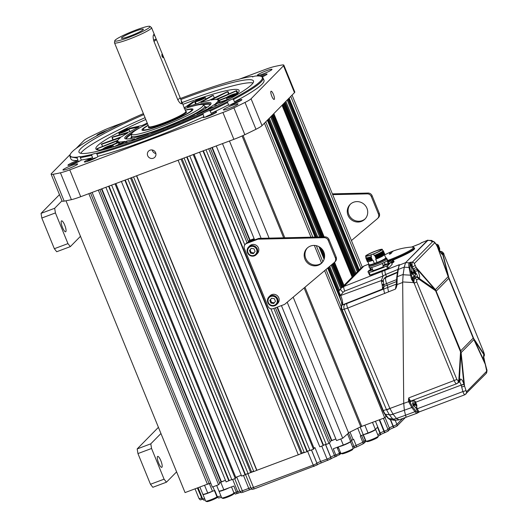 <?xml version="1.0" encoding="UTF-8"?>
<svg xmlns="http://www.w3.org/2000/svg" width="528" height="528" viewBox="0 0 528 528"><rect width="100%" height="100%" fill="white"/><g stroke="black" fill="none" stroke-linecap="round" stroke-linejoin="round"><path stroke-width="0.79" d="M148.229 125.459A26.202 2.93 -22.2 0 0 143.194 129.353A26.202 2.93 -22.2 0 0 162.439 124.766A26.202 2.93 -22.2 0 0 191.618 109.593A26.202 2.93 -22.2 0 0 185.295 110.332M180.074 97.601L181.163 100.221L181.711 103.745M181.863 103.646C180.794 104.108 179.428 102.795 177.764 99.706L153.965 41.395L177.764 99.706A20.018 2.237 157.8 0 0 180.055 97.508L156.262 39.191A20.018 2.237 157.8 0 1 153.965 41.395C152.975 37.97 152.876 35.706 153.688 34.584L155.153 36.478L156.209 39.112L153.536 40.115L156.209 39.112A20.018 2.237 157.8 0 1 156.262 39.191M114.754 40.768L114.484 42.656A20.018 2.237 -22.2 0 0 114.503 42.808A20.018 2.237 -22.2 0 0 131.518 38.26A20.018 2.237 -22.2 0 0 151.18 28.446A20.018 2.237 -22.2 0 0 151.562 27.687A20.018 2.237 -22.2 0 0 151.47 27.568L149.959 26.4A19.054 2.132 -22.2 0 0 133.274 31.066A19.054 2.132 -22.2 0 0 115.13 40.181A19.054 2.132 -22.2 0 0 114.754 40.768A19.054 2.132 -22.2 0 0 130.396 36.802A19.054 2.132 -22.2 0 0 149.681 27.238A19.054 2.132 -22.2 0 0 149.959 26.4M143.141 29.693A11.84 1.327 -22.2 0 0 143.378 29.33A11.84 1.327 -22.2 0 0 133.657 31.792A11.84 1.327 -22.2 0 0 121.671 37.732A11.84 1.327 -22.2 0 0 121.499 38.254A11.84 1.327 -22.2 0 0 131.868 35.356A11.84 1.327 -22.2 0 0 143.141 29.693M162.043 56.437L163.066 57.71L162.716 55.757L161.839 54.43L162.043 56.437M80.157 156.796A103.765 11.609 -22.2 0 0 92.11 154.381L91.667 155.423L80.362 157.707L80.157 156.796A7.3 0.818 -22.2 0 0 80.17 156.677A7.3 0.818 -22.2 0 0 77.431 157.113L77.088 158.09L70.026 156.75L69.947 155.965M143.398 113.612A103.765 11.609 -22.2 0 0 129.301 119.882A7.3 0.818 -22.2 0 1 123.328 122.641A103.765 11.609 -22.2 0 0 104.953 131.584A7.3 0.818 -22.2 0 1 100.036 134.125A103.765 11.609 -22.2 0 0 70.079 155.021A103.765 11.609 -22.2 0 0 77.431 157.113M252.721 77.015L252.298 76.395A103.765 11.609 -22.2 0 0 240.352 78.804A7.3 0.818 -22.2 0 1 235.996 79.919A103.765 11.609 -22.2 0 0 180.444 98.492M252.298 76.395A7.3 0.818 -22.2 0 0 252.285 76.507A7.3 0.818 -22.2 0 0 255.031 76.078A103.765 11.609 -22.2 0 1 261.815 76.771L262.568 77.352A104.247 11.662 157.8 0 1 263.063 77.972A104.247 11.662 157.8 0 1 233.515 99.502L232.426 99.059A103.765 11.609 -22.2 0 0 261.815 76.771M232.426 99.059A7.3 0.818 -22.2 0 0 227.509 101.6L227.601 102.557A104.247 11.662 157.8 0 1 210.223 111.019L209.134 110.55A103.765 11.609 -22.2 0 0 227.509 101.6M209.134 110.55A7.3 0.818 -22.2 0 0 203.161 113.309L203.042 114.332A104.247 11.662 157.8 0 1 96.901 154.09L96.466 153.272A103.765 11.609 -22.2 0 0 203.161 113.309M96.466 153.272A7.3 0.818 -22.2 0 0 92.11 154.381M143.807 114.616A94.235 10.54 -22.2 0 0 80.784 148.599A94.235 10.54 -22.2 0 0 78.976 152.203A94.235 10.54 -22.2 0 0 159.113 130.792A94.235 10.54 -22.2 0 0 251.678 84.592A94.235 10.54 -22.2 0 0 253.48 80.989A94.235 10.54 -22.2 0 0 180.866 99.495M145.061 117.691A94.235 10.54 157.8 0 0 82.038 151.668A94.235 10.54 -22.2 0 0 80.692 153.292M182.12 102.564A94.235 10.54 157.8 0 1 253.024 82.962M145.794 119.486A77.352 8.653 157.8 0 0 97.35 145.933A77.352 8.653 -22.2 0 0 95.865 148.889A77.352 8.653 -22.2 0 0 104.63 149.431M233.211 96.954A77.352 8.653 -22.2 0 0 237.613 93.397A77.352 8.653 157.8 0 0 239.098 90.44A77.352 8.653 157.8 0 0 182.853 104.359M91.667 155.423L92.605 157.727A104.247 11.662 157.8 0 1 81.305 160.01L80.362 157.707M203.042 114.332L203.98 116.635A104.247 11.662 157.8 0 1 97.838 156.394L96.901 154.09M227.601 102.557L228.545 104.861A104.247 11.662 157.8 0 1 211.167 113.322L210.223 111.019M263.063 77.972L264 80.276A104.247 11.662 157.8 0 1 234.452 101.798L233.515 99.502M77.088 158.09L78.025 160.393A104.247 11.662 157.8 0 1 70.963 159.053L70.026 156.75M92.605 157.727A7.3 0.818 -22.2 0 0 90.519 158.545A7.3 0.818 -22.2 0 0 84.374 161.971A7.3 0.818 -22.2 0 0 91.707 159.826A7.3 0.818 -22.2 0 0 97.871 156.427A7.3 0.818 -22.2 0 0 97.838 156.394M203.98 116.635A7.3 0.818 -22.2 0 0 203.24 117.19A7.3 0.818 -22.2 0 0 208.454 116.134A7.3 0.818 -22.2 0 0 216.473 112.233A7.3 0.818 -22.2 0 0 216.612 111.956A7.3 0.818 -22.2 0 0 211.167 113.322M228.545 104.861A7.3 0.818 -22.2 0 0 228.38 105.158A7.3 0.818 -22.2 0 0 235.732 103.039A7.3 0.818 -22.2 0 0 241.877 99.614A7.3 0.818 -22.2 0 0 234.452 101.798M262.06 76.963A7.3 0.818 -22.2 0 0 267.056 74.078A7.3 0.818 -22.2 0 0 261.697 75.398A7.3 0.818 -22.2 0 0 259.921 76.091M76.448 162.004L76.072 161.08A7.3 0.818 -22.2 0 0 68.053 164.987A7.3 0.818 -22.2 0 0 73.267 163.931A7.3 0.818 -22.2 0 0 81.305 160.01M78.025 160.393A7.3 0.818 -22.2 0 0 76.072 161.08M124.073 122.344L112.048 126.845A16.678 1.868 -22.2 0 0 101.079 131.485A142.606 15.952 -22.2 0 0 89.951 136.904A16.678 1.868 -22.2 0 0 83.893 140.554L76.124 148.454M70.237 154.44L51.447 173.547A16.678 1.868 -22.2 0 0 51.124 174.181A16.678 1.868 -22.2 0 0 53.203 174.266A142.606 15.952 -22.2 0 0 60.436 172.808A16.678 1.868 -22.2 0 0 69.755 169.851L222.915 112.484A16.678 1.868 -22.2 0 0 233.891 107.837A142.606 15.952 -22.2 0 0 245.018 102.425A16.678 1.868 -22.2 0 0 251.071 98.776L283.516 65.782A16.678 1.868 -22.2 0 0 283.84 65.142A16.678 1.868 -22.2 0 0 281.761 65.056A142.606 15.952 -22.2 0 0 274.527 66.521A16.678 1.868 -22.2 0 0 265.208 69.478L239.659 79.048M68.765 168.531A7.92 0.884 157.8 0 1 62.951 169.976A7.92 0.884 157.8 0 1 71.808 165.436A7.92 0.884 157.8 0 1 77.623 163.99A7.92 0.884 157.8 0 1 68.765 168.531M237.877 104.207A7.92 0.884 157.8 0 1 230.096 108.095A7.92 0.884 157.8 0 1 223.357 109.897A7.92 0.884 157.8 0 1 223.509 109.593A7.92 0.884 157.8 0 1 231.29 105.706A7.92 0.884 157.8 0 1 238.029 103.904A7.92 0.884 157.8 0 1 237.877 104.207M266.198 70.798A7.92 0.884 157.8 0 1 272.012 69.353A7.92 0.884 157.8 0 1 263.155 73.894A7.92 0.884 157.8 0 1 257.341 75.339A7.92 0.884 157.8 0 1 266.198 70.798M97.403 135.524A7.92 0.884 157.8 0 1 96.934 135.419A7.92 0.884 157.8 0 1 97.086 135.115A7.92 0.884 157.8 0 1 107.653 130.218M53.203 174.266L64.159 201.122A16.678 1.868 157.8 0 1 62.086 201.036L51.124 174.181M64.159 201.122A142.606 15.952 -22.2 0 0 71.399 199.663A16.678 1.868 157.8 0 0 80.711 196.706L233.878 139.339A16.678 1.868 157.8 0 0 244.847 134.693A142.606 15.952 -22.2 0 0 255.974 129.281A16.678 1.868 157.8 0 0 262.027 125.631L294.479 92.638A16.678 1.868 157.8 0 0 294.796 91.997L283.84 65.142M274.263 99.35A4.376 1.096 -110.5 0 1 274.151 99.422A4.376 1.096 -110.5 0 1 271.682 95.944A4.376 1.096 -110.5 0 1 270.976 91.291A4.376 1.096 -110.5 0 1 271.082 91.219A4.376 1.096 -110.5 0 1 273.55 94.703A4.376 1.096 -110.5 0 1 274.263 99.35M153.305 158.235A4.376 4.211 44.5 0 1 148.54 151.14A4.376 4.211 44.5 0 1 155.199 151.912A4.376 4.211 44.5 0 1 153.305 158.235M155.879 153.549A4.376 4.211 44.5 0 1 152.249 149.985M147.55 123.783A38.65 4.323 -22.2 0 0 132.429 132.772A38.65 4.323 -22.2 0 0 131.663 133.96L131.393 135.854A39.613 4.429 -22.2 0 0 131.426 136.151A39.613 4.429 -22.2 0 0 165.112 127.149A39.613 4.429 -22.2 0 0 204.019 107.732A39.613 4.429 -22.2 0 0 204.778 106.214A39.613 4.429 -22.2 0 0 204.593 105.983L203.082 104.815A38.65 4.323 -22.2 0 0 184.609 108.662M131.663 133.96A38.65 4.323 -22.2 0 0 163.396 125.921A38.65 4.323 -22.2 0 0 202.521 106.524A38.65 4.323 -22.2 0 0 203.082 104.815M148.144 125.255A27.522 3.076 -22.2 0 0 142.52 128.997A27.522 3.076 -22.2 0 0 142.289 130.304A27.522 3.076 -22.2 0 0 166.835 123.229A27.522 3.076 -22.2 0 0 192.43 110.299A27.522 3.076 -22.2 0 0 192.925 109.639A27.522 3.076 -22.2 0 0 185.209 110.128M143.194 129.353L143.062 130.297A26.684 2.983 -22.2 0 0 143.062 130.429M192.463 110.266A26.684 2.983 -22.2 0 0 192.37 110.174L191.618 109.593M119.651 144.012L119.968 141.946A54.179 6.059 -22.2 0 0 124.766 141.418L124.694 141.702M117.348 142.963L117.698 140.837A54.179 6.059 -22.2 0 0 118.939 141.86L118.833 142.151M102.557 146.375L101.693 144.263L120.344 137.755A54.179 6.059 -22.2 0 0 117.909 140.237L96.941 148.685A76.725 8.58 157.8 0 0 96.862 148.916L116.932 141.042L117.513 141.332M128.403 129.07L138.89 127.057A54.179 6.059 -22.2 0 0 130.145 131.597L113.117 136.858A76.725 8.58 157.8 0 0 112.134 137.412L127.644 133.01A54.179 6.059 -22.2 0 0 121.77 136.699L101.792 143.906A76.725 8.58 157.8 0 0 101.237 144.322L101.693 144.263M147.253 123.07A54.179 6.059 -22.2 0 0 142.223 125.433L129.802 128.231A76.725 8.58 157.8 0 0 128.495 128.872L128.245 129.004M200.937 102.511A0.832 0.455 127.5 0 1 200.93 102.379L213.233 95.363A76.725 8.58 157.8 0 0 212.018 95.72L197.921 103.409A54.179 6.059 -22.2 0 0 187.724 106.748L187.308 106.841A0.832 0.541 137.8 0 1 187.301 106.781L187.308 106.841M126.733 142.976L126.931 140.983A54.179 6.059 -22.2 0 0 134.818 138.95L134.792 139.22M211.286 99.983L227.951 91.615A76.725 8.58 157.8 0 0 227.099 91.786L208.897 100.465A54.179 6.059 -22.2 0 0 201.01 102.491L200.93 102.379M137.815 138.778L137.907 138.032A54.179 6.059 -22.2 0 0 148.104 134.699L148.163 135.142M151.813 133.657L151.82 133.386A54.179 6.059 -22.2 0 0 163.337 129.076L163.429 129.301M167.356 127.75L167.31 127.505A54.179 6.059 -22.2 0 0 172.036 125.585M175.58 124.106A54.179 6.059 -22.2 0 0 179.012 122.635L179.17 122.839M182.972 121.176L182.853 120.958A54.179 6.059 -22.2 0 0 193.604 116.008L193.961 116.325M197.116 114.576L196.937 114.385A54.179 6.059 -22.2 0 0 205.682 109.844L206.514 110.484M208.408 108.603L208.184 108.438A54.179 6.059 -22.2 0 0 214.058 104.742L215.708 106.069M215.747 103.831L215.483 103.686A54.179 6.059 -22.2 0 0 217.925 101.204L219.562 102.392M218.704 100.894L218.13 100.61A54.179 6.059 -22.2 0 0 217.47 99.733A54.179 6.059 -22.2 0 0 216.889 99.581L236.788 90.724A76.725 8.58 157.8 0 0 236.386 90.684L215.86 99.495A54.179 6.059 -22.2 0 0 211.061 100.023L211.325 99.779M126.931 140.983L116.655 145.893M124.766 141.418L114.193 146.659M119.968 141.946L112.352 145.193M101.831 149.813L103.112 149.252M118.939 141.86L111.784 145.081M103.323 148.757L100.657 149.919M117.698 140.837L116.932 141.042M184.008 108.055L192.621 102.102A76.725 8.58 157.8 0 1 194.08 101.587L194.568 101.482L195.571 104.141M187.301 106.781L194.515 101.548M218.13 100.61L226.954 97.198M238.234 92.717L235.699 93.727M218.407 101.435L218.77 100.775L226.756 97.634M236.181 93.925L237.666 93.344M218.77 100.775L217.925 101.204M215.483 103.686L230.393 98.505M214.533 104.993L215.087 104.28L228.195 99.693M215.087 104.28L214.058 104.742M208.184 108.438L214.46 106.682M206.111 110.121L206.785 109.388L212.091 107.831M206.785 109.388L205.682 109.844M196.937 114.385L198.257 114.292M194.344 116.054A0.832 0.376 137.7 0 0 194.68 115.612L195.862 115.375M194.68 115.612L193.604 116.008M182.853 120.958L182.378 121.308M179.956 122.331L179.012 122.635M167.31 127.505L166.703 127.796M163.904 128.905L163.337 129.076M151.82 133.386L150.454 134.125M148.104 134.699L148.526 134.66L148.005 135.049M137.907 138.032L133.828 140.191M134.818 138.95L131.327 141.055M191.512 106.524A46.589 5.214 157.8 0 1 199.987 104.062A46.589 5.214 157.8 0 1 211.088 103.468A46.589 5.214 157.8 0 1 183.011 119.922A46.589 5.214 157.8 0 1 135.841 137.386A46.589 5.214 157.8 0 1 124.997 138.6A46.589 5.214 157.8 0 1 141.115 127.09M125.842 141.398L126.786 141.491M125.605 143.121L125.638 141.491M119.889 141.959L119.731 142.448L119.869 141.966M118.655 144.494L118.76 142.369M136.653 139.194L136.646 138.58M136.811 138.494L137.821 138.521M116.556 143.002L116.701 141.134M97.211 149.774L96.868 148.936L97.205 149.767M119.552 138.409L119.651 137.894M213.332 95.462L214.335 97.918M218.691 100.393L219.067 100.34M217.318 99.68L217.477 99.224M236.801 90.757L237.692 92.935L236.815 90.73M219.608 102.333L220.255 101.752L220.499 102.016M215.114 106.359A55.255 6.184 -22.2 0 0 215.642 105.996L216.724 105.567M118.991 142.276L119.79 142.454M193.743 116.12L194.66 115.658M204.376 97.152A4.752 0.535 -22.2 0 1 199.115 99.924A4.752 0.535 157.8 0 1 195.631 100.723A4.752 0.535 157.8 0 1 200.937 98.063A4.752 0.535 -22.2 0 1 204.376 97.152L205.24 97.508A5.419 0.607 -22.2 0 1 205.293 97.561A5.419 0.607 -22.2 0 1 199.234 100.663A5.419 0.607 157.8 0 1 195.261 101.653A5.419 0.607 157.8 0 1 195.261 101.581L195.631 100.723M198.238 99.97L202.646 98.01L199.195 98.993L197.406 99.977L198.238 99.97M199.195 98.993L199.412 99.528M201.815 98.017L201.967 98.38M128.02 128.911A4.752 0.535 -22.2 0 1 122.76 131.677A4.752 0.535 157.8 0 1 119.275 132.482A4.752 0.535 157.8 0 1 124.582 129.822A4.752 0.535 -22.2 0 1 128.02 128.911L128.885 129.268A5.419 0.607 -22.2 0 1 128.944 129.314A5.419 0.607 -22.2 0 1 122.879 132.422A5.419 0.607 157.8 0 1 118.906 133.412A5.419 0.607 157.8 0 1 118.912 133.333L119.275 132.482M121.882 131.729L126.291 129.769L122.846 130.753L121.051 131.729L121.882 131.729M122.846 130.753L123.064 131.287M125.459 129.769L125.611 130.139M112.108 145.094A4.752 0.535 -22.2 0 1 106.847 147.86A4.752 0.535 157.8 0 1 103.363 148.658A4.752 0.535 157.8 0 1 108.669 146.005A4.752 0.535 -22.2 0 1 112.108 145.094L112.972 145.444A5.419 0.607 -22.2 0 1 113.025 145.497A5.419 0.607 -22.2 0 1 106.966 148.606A5.419 0.607 157.8 0 1 104.247 149.49M105.97 147.913L110.378 145.952L106.927 146.936L105.138 147.913L105.97 147.913M103.105 149.662A5.419 0.607 157.8 0 1 102.993 149.596A5.419 0.607 157.8 0 1 102.993 149.516L103.363 148.658M106.927 146.936L107.144 147.47M109.547 145.952L109.699 146.322M171.692 125.75A4.752 0.535 157.8 0 1 175.19 124.245A4.752 0.535 -22.2 0 1 176.194 123.889M235.653 93.707A4.752 0.535 -22.2 0 1 230.386 96.472A4.752 0.535 157.8 0 1 226.908 97.277A4.752 0.535 157.8 0 1 232.214 94.618A4.752 0.535 -22.2 0 1 235.653 93.707L236.511 94.063A5.419 0.607 -22.2 0 1 236.57 94.109A5.419 0.607 -22.2 0 1 230.512 97.218A5.419 0.607 157.8 0 1 226.532 98.208A5.419 0.607 157.8 0 1 226.538 98.135L226.908 97.277M229.515 96.525L233.924 94.565L230.472 95.548L228.683 96.525L229.515 96.525M230.472 95.548L230.69 96.083M233.092 94.565L233.244 94.934M235.264 478.493L115.025 183.85L111.626 185.13L231.865 479.767L235.264 478.493L235.957 477.794L115.87 183.533M250.912 487.733A3.333 0.376 -22.2 0 0 248.774 488.374L242.345 490.783L236.716 476.975L241.27 475.266L235.765 477.325M245.098 474.811L124.859 180.173L121.381 181.474L241.619 476.111L245.098 474.811L245.414 474.481L125.248 180.022M248.048 473.497L245.414 474.481M250.767 472.685L130.528 178.048L127.882 179.038L248.12 473.675L253.612 471.108M256.74 470.448L136.501 175.811L133.551 176.913L253.79 471.55L256.898 470.283L136.699 175.738M298.294 454.78L256.898 470.283M301.277 453.763L181.038 159.126L178.088 160.235L298.327 454.872L304.121 452.186M306.953 451.645L186.707 157.001L184.061 157.997L304.306 452.635L306.953 451.645L307.27 451.315L187.103 156.856M309.903 450.331L307.27 451.315M313.454 449.209L193.215 154.565L189.737 155.872L309.976 450.509L313.454 449.209L314.14 448.503L194.06 154.249M313.962 448.061A3.333 0.376 157.8 0 1 314.972 447.658L313.949 448.041M323.209 445.553L202.97 150.916L199.564 152.189L319.803 446.827L323.209 445.553L323.525 445.229L203.359 150.764M326.159 444.239L323.525 445.229M270.877 308.781L326.231 444.418L328.951 443.401L330.238 442.094L275.444 307.831M277.411 307.091L331.835 440.471L335.861 438.959L329.947 441.382M281.431 305.587L336.514 440.57L342.718 438.247L348.599 432.96L293.179 297.165M348.586 432.676A3.333 0.376 -22.2 0 0 348.513 432.742A110.081 12.316 -22.2 0 0 360.749 426.743L384.688 417.813L386.001 416.48L385.328 414.836M65.98 200.785L185.057 492.584L209.108 483.542A110.081 12.316 -22.2 0 0 210.791 483.252M218.552 484.75L98.314 190.113L92.116 192.436L212.355 487.073L218.552 484.75L219.839 483.45L99.891 189.526M101.851 188.786L221.437 481.82L225.463 480.315L219.542 482.731M228.842 480.896L108.596 186.259L105.877 187.282L226.116 481.919L229.159 480.572L108.992 186.113M231.792 479.589L229.159 480.572M131.512 177.679L251.566 471.874M254.635 239.923L216.275 145.926L222.473 143.609L261.122 238.313M342.718 438.247L287.199 302.207M244.801 244.88L205.993 149.78L208.712 148.764L247.078 242.774M328.951 443.401L273.867 308.418M182.021 158.756L302.082 452.951M250.1 240.181L212.256 147.437M331.518 440.794L277.015 307.243M249.704 240.326L211.86 147.583M248.642 242.167L210.289 148.17M269.089 238.135L229.449 140.996M360.749 426.743L304.108 287.951M283.648 237.805L242.088 135.967M361.819 426.525L304.966 287.225M284.79 237.778L243.065 135.531M384.688 417.813L324.628 270.646M321.545 263.089L314.338 245.428M310.972 237.191L264.442 123.176L265.756 121.836L312.814 237.145M342.144 287.298L332.6 263.914M321.598 236.947L272.026 115.467L272.58 114.899L322.384 236.933M342.705 286.73L333.194 263.419M340.778 288.737L331.155 265.142M319.664 236.993L270.646 116.873L271.379 116.12L320.701 236.966M341.504 287.951L331.927 264.488M385.077 414.216L384.78 413.497M341.656 307.817L326.007 269.478M322.846 261.736L316.298 245.678M338.87 291.212L328.977 266.977M324.628 256.311L321.44 248.51M316.767 237.059L268.58 118.972L269.3 118.239L317.777 237.032M339.524 290.321L329.736 266.336M339.768 295.634L328.304 267.544M324.43 258.053L320.067 247.361M315.869 237.079L267.94 119.625L267.359 120.212L315.064 237.098M342.56 304.478L327.697 268.052M324.106 259.255L318.971 246.688M343.345 286.077L333.868 262.852M323.281 236.914L273.227 114.246L273.847 113.612L324.159 236.894M343.972 285.443L334.521 262.284M352.169 277.108L282.044 105.277M352.783 276.481L282.658 104.656L283.285 104.016L353.41 275.847M354.611 274.626L284.486 102.795L283.925 103.369L354.05 275.194M355.984 273.227L285.866 101.396L285.127 102.142L355.252 273.973M360.875 268.257L290.75 96.426L292.063 95.093L362.221 267.01M358.697 270.475L288.572 98.644L289.146 98.056L359.271 269.887M358.05 271.121L287.932 99.297L287.212 100.03L357.331 271.861M221.12 482.143L101.462 188.932M209.108 483.542L90.552 193.024M207.464 484.341L88.843 193.657M86.401 161.713A5.834 0.653 157.8 0 1 92.545 158.816A5.834 0.653 -22.2 0 1 96.248 157.694M94.373 158.644L88.024 161.212M90.321 159.958L90.473 160.321M69.96 165.033A5.834 0.653 157.8 0 1 76.105 162.136A5.834 0.653 -22.2 0 1 79.801 161.014M77.933 161.964L71.584 164.531M73.874 163.277L74.026 163.64M261.459 76.547A5.834 0.653 -22.2 0 1 261.73 76.448A5.834 0.653 157.8 0 1 265.432 75.332M263.558 76.283L261.769 76.738M240.273 100.907A5.834 0.653 -22.2 0 0 235.204 102.564A5.834 0.653 -22.2 0 0 230.426 104.927M238.781 101.68L232.432 104.293M236.194 102.412L236.339 102.782M214.988 113.216A5.834 0.653 -22.2 0 0 209.92 114.873A5.834 0.653 -22.2 0 0 205.141 117.236M213.497 113.989L207.148 116.609M210.91 114.728L211.055 115.091M359.786 427.225A3.333 0.376 -22.2 0 1 360.149 427.086L361.436 426.604M307.144 451.447L307.593 451.275A3.333 0.376 -22.2 0 0 309.54 450.463M246.173 474.203A3.333 0.376 157.8 0 0 247.856 473.649L248.074 473.57M250.958 472.487L253.75 471.445M301.468 453.572L304.26 452.529M209.695 483.443A3.333 0.376 -22.2 0 0 209.339 483.569L212.474 491.245L207.722 493.027A6.673 0.746 157.8 0 1 202.825 494.241L199.921 487.12M208.052 484.057L209.339 483.569M199.023 498.577L200.264 499.891L202.217 499.376A2.501 0.627 -110.5 0 1 201.472 497.97A3.333 0.376 157.8 0 1 199.023 498.577L195.07 488.902M202.778 499.171A3.973 0.442 -22.2 0 0 202.442 499.29L202.217 499.376M205.181 499.95L203.894 500.227L202.653 498.914A3.333 0.376 157.8 0 0 204.587 498.491M221.529 497.389A108.61 12.151 157.8 0 1 218.473 497.99L216.902 496.683A3.333 0.376 157.8 0 0 217.338 496.696A109.25 12.223 157.8 0 0 220.955 495.977M233.429 493.337L234.696 493.013M240.616 492.373A3.973 0.442 -22.2 0 0 238.412 493.073L235.132 494.089L233.891 492.769A3.333 0.376 157.8 0 0 236.339 492.162L237.659 491.667L232.683 479.457M243.098 492.195L241.144 492.71L239.903 491.39A3.333 0.376 157.8 0 0 242.345 490.783A2.501 0.627 -110.5 0 0 243.098 492.195L249.526 489.786A2.501 0.627 -110.5 0 1 248.774 488.374L243.487 475.411M251.79 489.073A3.973 0.442 -22.2 0 0 249.526 489.786M341.167 453.486A7.933 0.884 157.8 0 0 340.124 454.232L335.201 456.819A3.973 0.442 -22.2 0 0 330.832 458.944L321.361 462.878A3.973 0.442 -22.2 0 0 316.991 465.003L254.245 488.875L252.285 489.39L251.051 488.07A3.333 0.376 157.8 0 0 253.493 487.463L313.229 465.089L307.593 451.275M366.28 441.269A7.933 0.884 157.8 0 0 365.33 441.962L363.086 443.824A108.61 12.151 157.8 0 1 356.479 447.038L353.153 448.371A6.673 0.746 -22.2 0 0 353.166 448.265L350.453 441.619A6.673 0.746 -22.2 0 0 350.447 441.606A6.673 0.746 -22.2 0 1 342.995 445.441A6.673 0.746 -22.2 0 1 338.765 446.721M405.313 417.602L396.944 426.109L393.749 427.634A3.973 0.442 -22.2 0 0 389.387 429.759L388.027 431.145L384.681 432.729A3.973 0.442 -22.2 0 0 380.318 434.854L378.312 436.082M363.086 434.834L365.277 440.213A7.3 0.818 157.8 0 1 365.508 440.015M337.075 447.348L339.438 453.13L340.078 452.483A7.3 0.818 157.8 0 1 340.375 452.232M218.473 497.99A2.501 2.191 -100.4 0 1 217.338 496.696L214.837 490.558A109.25 12.223 157.8 0 1 214.5 490.618A3.333 0.376 157.8 0 0 212.474 491.245M216.658 485.463L218.915 490.994A6.673 0.746 -22.2 0 0 223.813 489.773L233.831 486.024L236.339 492.162A2.501 0.627 -110.5 0 0 237.085 493.568M339.484 454.885A2.501 2.409 -135.5 0 0 339.438 453.13A3.333 0.376 157.8 0 1 335.775 454.918L333.267 448.78L343.286 445.025A6.673 0.746 157.8 0 0 350.618 441.454L351.622 440.431A3.333 0.376 157.8 0 1 353.08 439.58A109.25 12.223 157.8 0 0 353.648 439.309L356.156 445.447A3.333 0.376 157.8 0 1 353.932 446.391L352.605 446.886M357.746 428.241L360.835 435.811A109.25 12.223 157.8 0 1 360.301 436.075L362.802 442.213A109.25 12.223 157.8 0 1 356.156 445.447A2.501 1.175 -115.6 0 1 356.479 447.038M402.593 418.565L396.898 424.36A3.333 0.376 157.8 0 1 393.228 426.142L393.004 426.228A3.333 0.376 -22.2 0 0 389.334 428.01L387.974 429.396A3.333 0.376 157.8 0 1 384.311 431.178L383.935 431.323A3.333 0.376 -22.2 0 0 380.266 433.105L379.988 433.389L377.48 427.251L375.362 429.409A6.673 0.746 -22.2 0 1 368.029 432.98L363.277 434.762A3.333 0.376 157.8 0 0 360.835 435.811M338.554 447.77A99.238 11.101 157.8 0 1 337.451 448.272M338.461 447.539A97.159 10.87 157.8 0 1 337.359 448.041M337.187 447.625A93.403 10.448 -22.2 0 0 338.29 447.117M378.299 436.154A6.673 0.746 -22.2 0 1 370.847 439.883A6.673 0.746 157.8 0 1 366.023 441.164L367.099 441.613A5.834 0.653 157.8 0 0 371.316 440.491A5.834 0.653 -22.2 0 0 377.837 437.224L378.299 436.154A6.673 0.746 -22.2 0 0 378.305 436.062L375.593 429.416A6.673 0.746 -22.2 0 0 375.441 429.33M363.944 434.511A6.673 0.746 -22.2 0 0 368.135 433.237A6.673 0.746 -22.2 0 0 375.593 429.416M366.023 441.164A6.673 0.746 157.8 0 1 365.95 441.104L363.35 434.735M340.883 453.367L341.959 453.816A5.834 0.653 157.8 0 0 346.183 452.694A5.834 0.653 -22.2 0 0 352.704 449.427L353.159 448.358A6.673 0.746 -22.2 0 1 345.708 452.087A6.673 0.746 157.8 0 1 340.883 453.367A6.673 0.746 157.8 0 1 340.817 453.308L338.21 446.926M221.806 497.957L222.882 498.406A5.834 0.653 -22.2 0 0 228.089 496.901A5.834 0.653 -22.2 0 0 233.521 494.162A5.834 0.653 157.8 0 0 233.627 494.023L234.036 493.066A6.673 0.746 157.8 0 1 233.963 493.112A6.673 0.746 -22.2 0 1 227.759 496.247A6.673 0.746 -22.2 0 1 221.806 497.957A6.673 0.746 -22.2 0 1 221.734 497.897L219.021 491.251A6.673 0.746 -22.2 0 0 222.631 490.492A6.673 0.746 -22.2 0 0 229.027 487.819M202.957 494.32A6.673 0.746 -22.2 0 0 202.937 494.446L205.649 501.092A6.673 0.746 -22.2 0 0 205.722 501.158L206.798 501.6A5.834 0.653 -22.2 0 0 211.867 500.155A5.834 0.653 -22.2 0 0 217.371 497.422M205.722 501.158A6.673 0.746 -22.2 0 0 210.553 499.877A6.673 0.746 -22.2 0 0 217.021 496.921M202.937 494.446A6.673 0.746 -22.2 0 0 206.309 493.772A6.673 0.746 -22.2 0 0 212.52 491.225M337.445 448.252A99.073 11.081 -22.2 0 0 338.547 447.751M254.126 238.669L249.315 240.471L248.351 241.448L254.344 239.21M328.211 240.359A4.171 4.013 -135.5 0 0 324.179 237.686L257.994 239.177L258.793 238.366L324.977 236.874A4.171 4.013 44.5 0 1 329.01 239.547L336.171 257.09A4.171 4.013 44.5 0 1 335.366 261.426L334.561 262.244A4.171 4.013 -135.5 0 0 335.372 257.902L328.211 240.359L329.01 239.547M245.243 244.339L246.041 243.527A4.171 4.013 44.5 0 1 247.447 242.609L246.649 243.428A4.171 4.013 -135.5 0 0 244.431 248.681L267.92 306.227A4.171 4.013 -135.5 0 0 273.266 308.649L284.605 304.399L334.297 262.489A4.171 4.013 -135.5 0 0 334.561 262.244M246.649 243.428L257.994 239.177M310.484 246.055A10.421 10.025 -135.5 0 0 306.966 248.338A10.421 10.025 -135.5 0 0 305.976 261.109A10.421 10.025 -135.5 0 0 318.311 265.234A10.421 10.025 -135.5 0 0 321.829 262.957A10.421 10.025 -135.5 0 0 322.826 250.18A10.421 10.025 -135.5 0 0 310.484 246.055M307.382 247.942A10.421 10.025 -135.5 0 0 306.94 260.542A10.421 10.025 -135.5 0 0 319.117 264.422A10.421 10.025 -135.5 0 0 322.219 262.535M247.447 242.609L258.793 238.366M332.369 193.862L368.075 193.057A4.171 4.013 44.5 0 1 372.108 195.723L371.303 196.541A4.171 4.013 -135.5 0 0 367.27 193.868L332.693 194.647M371.303 196.541L378.464 214.084A4.171 4.013 -135.5 0 1 377.395 218.665L351.43 240.563M353.582 202.237A10.421 10.025 -135.5 0 0 350.064 204.514A10.421 10.025 -135.5 0 0 349.067 217.292A10.421 10.025 -135.5 0 0 361.409 221.417A10.421 10.025 -135.5 0 0 364.927 219.133A10.421 10.025 -135.5 0 0 365.917 206.362A10.421 10.025 -135.5 0 0 353.582 202.237M350.473 204.118A10.421 10.025 -135.5 0 0 350.038 216.718A10.421 10.025 -135.5 0 0 362.208 220.605A10.421 10.025 -135.5 0 0 365.317 218.717M372.108 195.723L379.262 213.266A4.171 4.013 44.5 0 1 378.457 217.609L377.659 218.42M256.588 249.374A4.752 4.574 44.5 0 1 254.067 255.361A4.752 4.574 44.5 0 1 247.969 252.602A4.752 4.574 -135.5 0 1 250.496 246.616A4.752 4.574 -135.5 0 1 256.588 249.374M255.09 251.467L254.008 248.807L251.196 248.332L249.467 250.51L250.556 253.163L253.361 253.645L255.09 251.467M251.302 248.345L250.107 249.856L251.196 252.516L253.895 252.971M249.467 250.51L250.107 249.856M250.556 253.163L251.196 252.516M257.321 249.018A5.419 5.214 -135.5 0 0 248.543 247.058A5.419 5.214 -135.5 0 0 247.493 252.694A5.419 5.214 44.5 0 0 256.271 254.654A5.419 5.214 44.5 0 0 257.321 249.018M248.543 247.058L249.645 245.936A5.419 5.214 44.5 0 1 258.423 247.896A5.419 5.214 44.5 0 1 257.374 253.539L256.271 254.654M276.943 299.244A4.752 4.574 44.5 0 1 274.415 305.237A4.752 4.574 44.5 0 1 268.323 302.478A4.752 4.574 -135.5 0 1 270.844 296.485A4.752 4.574 -135.5 0 1 276.943 299.244M275.444 301.343L274.355 298.683L271.55 298.201L269.821 300.379L270.904 303.039L273.715 303.521L275.444 301.343M271.656 298.221L270.461 299.732L271.544 302.386L274.25 302.848M269.821 300.379L270.461 299.732M270.904 303.039L271.544 302.386M277.675 298.888A5.419 5.214 -135.5 0 0 268.897 296.927A5.419 5.214 -135.5 0 0 267.848 302.57A5.419 5.214 44.5 0 0 276.626 304.531A5.419 5.214 44.5 0 0 277.675 298.888M268.897 296.927L269.993 295.812A5.419 5.214 44.5 0 1 278.777 297.772A5.419 5.214 44.5 0 1 277.728 303.415L276.626 304.531M70.316 246.635L56.707 251.737L54.344 248.714L41.818 218.024L41.052 213.371L54.661 208.276L55.427 212.923L67.954 243.613L70.316 246.635L80.474 236.313M54.661 208.276L61.994 200.818M64.733 225.172A5.834 1.459 -110.5 0 1 65.663 231.779A5.834 1.459 -110.5 0 1 62.489 227.456A5.834 1.459 -110.5 0 1 61.565 220.849A5.834 1.459 -110.5 0 1 64.733 225.172M41.052 213.371L59.473 194.641M41.818 218.024L55.427 212.923M54.344 248.714L67.954 243.613M166.452 482.196L152.836 487.291L150.473 484.268L137.947 453.578L137.181 448.925L150.79 443.83L151.556 448.483L164.083 479.173L166.452 482.196L176.603 471.867M150.79 443.83L160.948 433.501M160.862 460.733A5.834 1.459 -110.5 0 1 161.792 467.339A5.834 1.459 -110.5 0 1 158.618 463.01A5.834 1.459 -110.5 0 1 157.694 456.403A5.834 1.459 -110.5 0 1 160.862 460.733M137.181 448.925L158.426 427.324M137.947 453.578L151.556 448.483M150.473 484.268L164.083 479.173M341.801 310.028L382.813 410.52A4.877 1.221 69.5 0 0 384.377 413.417A1.67 1.267 -38.1 0 0 384.575 413.879A1.67 1.267 -38.1 0 0 385.321 414.269A6.316 1.577 -110.5 0 1 383.288 410.52L342.243 309.936C341.378 307.633 341.378 305.989 342.243 305.006L342.309 304.94A8.309 2.079 69.5 0 0 340.784 295.667L340.652 295.357C339.247 293.007 338.732 291.509 339.101 290.855L340.679 288.869M383.288 410.52L386.463 409.616L389.327 414.744L392.7 418.968L394.885 420.116M396.317 283.912L395.413 289.106L347.714 308.095L341.761 309.936M339.491 295.588L339.458 295.647C338.501 293.456 338.375 291.865 339.082 290.882L339.101 290.855M392.799 419.087A8.342 6.164 -42.5 0 0 396.495 418.48L398.95 419.78M389.776 419.437L387.875 418.09A1.67 1.267 -38.1 0 0 388.621 418.486A6.316 1.577 -110.5 0 0 389.776 419.437L394.324 420.281L398.732 419.932M411.985 400.587A0.832 0.805 -135.5 0 0 411.998 400.613L410.705 401.927L409.517 401.26L408.606 401.643L411.781 407.53L415.034 411.682L405.517 415.246C405.907 416.876 406.369 417.45 406.903 416.962C406.369 417.45 405.907 416.876 405.517 415.246L396.475 418.46A8.342 6.283 141.4 0 1 392.7 418.968L388.621 418.486L385.321 414.269L389.327 414.744A8.342 6.013 138.4 0 0 393.004 414.11L404.349 410.23L405.517 415.246L404.349 410.23M398.699 419.938L417.245 413.16A10.006 2.501 69.5 0 1 415.034 411.682A0.832 0.634 141.9 0 0 415.681 410.738A9.174 2.297 69.5 0 0 417.899 411.979L416.414 409.187L417.318 408.745L416.585 406.956M396.317 284.117A0.832 0.719 -159.3 0 1 396.251 284.143L346.962 303.475A4.171 1.122 -111.4 0 0 347.714 308.095L389.902 408.467A8.342 0.673 152.9 0 1 386.608 409.959M341.273 288.189L343.946 286.427L399.267 264.706L399.188 265.637L399.544 265.043C399.135 265.261 398.726 266.726 398.317 269.438L404.243 267.142L403.174 274.421L397.254 276.718L396.977 284.599L402.679 282.473L403.722 403.326L389.902 408.467L393.004 414.11M403.722 403.326L402.673 281.945L403.128 274.751L410.553 275.187L411.543 279.385L414.328 283.622L414.011 281.899C413.226 279.86 413.002 278.626 413.345 278.203L414.764 276.758L414.968 275.669M396.205 287.78L396.983 285.212L396.337 285.028L395.413 289.106L396.205 287.78L395.828 287.522M397.294 273.491L396.356 281.866M396.482 279.662L386.602 283.556C385.598 280.942 385.334 278.936 385.81 277.537L383.948 278.837M388.562 291.872L387.625 287.542A2.501 0.752 68.8 0 0 387.262 285.212L386.602 283.556C384.285 284.493 383.328 285.127 383.731 285.457L383.83 285.971C384.14 286.242 385.282 285.985 387.262 285.212L396.33 281.648M382.312 271.352A4.171 1.122 68.6 0 0 383.077 276.005L381.335 280.579L382.259 285.602A7.537 1.888 -110.5 0 1 382.503 287.575L382.444 289.08L384.041 288.908C383.618 289.634 383.869 291.179 384.8 293.528M341.741 305.329A1.67 1.604 44.5 0 1 342.309 304.94L382.444 289.08A2.501 2.488 141.2 0 0 383.83 285.971L383.731 285.457M339.082 290.882L340.699 288.836A4.171 1.195 38.4 0 1 340.718 288.809L340.699 288.836A4.171 1.195 38.4 0 0 343.101 292.268L344.705 291.073L383.077 276.005L385.678 274.474L398.27 269.293M368.834 264.099L364.016 266.013L361.33 267.795L341.266 288.196M399.412 265.082L399.28 265.221A0.832 0.805 -135.5 0 1 399.544 265.043L405.57 262.66L428.043 240.194M419.932 243.758L421.37 242.854A0.832 0.805 -135.5 0 0 421.1 243.032L421.232 242.893A0.832 0.805 -135.5 0 0 421.172 242.966M419.793 243.837L411.668 247.064M399.313 264.898L398.765 266.013M392.641 260.344L401.405 256.423M391.809 263.465L392.733 262.766M374.009 273.656L384.457 269.742M372.266 274.633C370.927 275.246 370.795 275.385 371.87 275.042C373.21 274.428 373.342 274.296 372.266 274.633M387.13 268.765C385.79 269.379 385.658 269.511 386.734 269.168C388.073 268.554 388.212 268.422 387.13 268.765M405.57 262.66L404.243 267.142M415.866 407.847L416.632 407.068L415.866 407.847M413.47 405.834L414.025 405.273L413.47 405.834M414.579 404.712L415.345 403.933L414.579 404.712M421.74 242.557L421.37 242.854M397.485 272.197L386.067 277.015A5.003 4.752 31 0 0 383.922 278.87L383.282 280.348A5.003 4.594 16.2 0 1 385.81 277.537L397.426 272.567M382.503 287.575A2.501 1.96 178.4 0 0 383.876 286.15M382.503 288.275L383.915 286.387M382.259 285.602A2.501 1.333 168.9 0 0 383.447 284.81M382.087 284.777A2.501 1.043 168.7 0 0 383.275 284.123M381.434 281.325L383.077 281.404M484.816 362.512L484.895 362.617C483.734 358.736 483.331 356.268 483.688 355.219L484.249 353.945L483.734 352.176L443.903 254.357L443.144 253.018L442.688 254.377A2.501 2.435 -153.5 0 0 441.137 253.097A2.501 2.435 26.5 0 1 442.688 254.384C442.233 254.998 440.893 253.222 438.662 249.044L435.97 244.18L434.696 242.827L414.348 263.512L416.929 269.075L435.494 290.116A12.507 10.21 124.8 0 1 435.607 290.763A12.507 1.399 -22.2 0 0 435.897 290.525L460.713 350.816L473.194 338.125L448.8 278.355L436.326 291.04M442.688 254.384L448.483 276.91A12.507 6.112 160 0 0 448.18 276.652A12.507 12.032 44.5 0 1 448.648 277.556L448.8 278.355M413.992 269.742L412.269 267.109C411.041 264.416 410.632 262.766 411.041 262.152L409.405 262.667A0.832 0.805 44.5 0 1 410.137 263.195L411.041 262.152L412.295 262.225C411.919 262.918 411.985 264.548 412.487 267.122L415.001 265.505M435.897 290.525L435.494 290.116A12.507 7.669 139 0 0 435.422 289.621A12.507 12.032 -135.5 0 1 435.897 290.525M414.473 270.488L416.929 269.075L417.622 270.442L415.094 271.894C417.173 274.692 417.82 276.362 417.047 276.89L417.034 276.896A2.501 2.356 56.3 0 1 419.107 278.355L418.565 278.923A2.501 2.31 -118.4 0 0 416.447 277.246L414.539 278.282L413.741 281.985L412.434 279.193L412.606 277.675L414.17 275.656M433.963 288.671L419.12 278.348A2.501 2.356 -123.7 0 0 417.047 276.89L414.764 276.758A0.832 0.805 44.5 0 1 414.031 276.223M417.622 270.442C419.621 274.85 420.116 277.484 419.12 278.348M414.249 271.841L415.094 271.894L414.691 271.095M458.027 380.602A2.501 2.297 52.7 0 1 457.36 383.368L458.152 382.767A2.501 2.297 52.7 0 0 458.819 380.008L460.541 351.859L435.607 290.763L418.565 278.923L416.658 279.952L416.77 281.939L456.872 379.487L458.027 380.602L459.433 379.757L460.885 352.321A12.507 5.399 -5.8 0 1 461.122 352.598A12.507 12.032 44.5 0 0 460.832 351.628A12.507 1.399 157.8 0 1 460.541 351.859A12.507 8.606 3.5 0 1 460.885 352.321L460.713 350.816M473.59 338.659A12.507 12.032 44.5 0 1 473.88 339.629A12.507 8.382 -24.8 0 0 473.867 339.115A12.507 10.923 -33.3 0 0 473.689 338.494A12.507 1.399 157.8 0 1 473.59 338.659L473.194 338.125M458.759 382.107C459.631 381.731 460.429 382.727 461.155 385.09L461.228 385.308A2.501 0.343 -17.7 0 0 463.954 384.206L466.435 391.842L486.717 371.217L484.935 362.743M460.964 354.836L463.888 383.988A2.501 0.343 162.3 0 1 461.155 385.09L415.642 402.237M458.152 382.767L458.753 382.292A2.501 2.35 50.1 0 0 459.433 379.757L460.112 379.19C461.307 378.662 462.568 380.259 463.888 383.988M460.112 379.19A2.501 2.35 50.1 0 1 459.426 381.724L458.753 382.292M413.846 400.679L413.411 400.052M411.998 400.613L413.021 401.333M414.355 404.158L414.665 404.91M415.787 407.656L416.414 409.187M413.424 403.689A1.749 0.436 69.5 0 0 412.718 403.029A1.749 0.436 69.5 0 0 413.035 404.983A1.749 0.436 69.5 0 0 414.031 406.25A1.749 0.436 69.5 0 0 413.932 404.917M408.692 401.867L409.583 401.405L412.434 406.586L415.681 410.738M417.496 412.995L419.687 411.734L417.899 411.979A0.832 0.805 48.4 0 1 417.694 412.883L417.245 413.16M484.895 362.617L473.867 339.115M448.648 277.556A12.507 1.399 -22.2 0 0 448.754 277.391A12.507 9.326 165.9 0 0 448.483 276.91M435.97 244.18L436.022 244.094C434.768 242.121 433.706 241.243 432.848 241.461L412.295 262.225A2.501 2.409 -135.5 0 1 414.348 263.512M412.269 267.109L411.385 267.544L409.966 263.373L409.886 267.637L412.434 279.193L411.543 279.385M411.385 267.544L411.979 269.016A3.683 0.924 -110.5 0 1 412.091 268.943C413.193 268.613 414.071 269.306 414.737 271.016L414.355 271.438L413.774 270.019L414.163 271.63L412.48 272.653A3.683 0.924 -110.5 0 1 411.985 269.009M412.223 271.894A1.749 0.436 69.5 0 0 411.517 271.234A1.749 0.436 69.5 0 0 411.84 273.187A1.749 0.436 69.5 0 0 412.837 274.454A1.749 0.436 69.5 0 0 412.757 273.2M414.454 283.226L413.741 281.985M414.328 283.622L454.252 380.747C455.255 383.011 456.1 383.988 456.786 383.678L457.36 383.368A2.501 2.297 52.7 0 1 456.786 383.678M409.517 401.26L408.778 397.881C409.787 400.165 410.573 401.161 411.147 400.877L410.863 401.056A0.832 0.805 -135.5 0 0 410.705 401.927M456.872 379.487L408.778 397.881L408.494 399.293L408.989 399.346M408.494 399.293L408.606 401.643L403.722 403.392L404.342 410.197L411.781 407.53A0.832 0.634 141.9 0 0 412.434 406.586M433.217 241.514L431.818 241.157A0.832 0.805 -135.5 0 0 431.086 240.623L427.489 240.379L431.567 240.438L430.907 240.801L431.541 241.375M427.489 240.379L405.616 262.614L409.233 262.838C408.698 263.413 408.632 264.957 409.035 267.485L410.553 275.187A0.832 0.442 168.8 0 1 411.404 275.339M403.128 274.751L404.237 267.188L405.616 262.614M443.903 254.357L443.903 254.318C444.055 253.42 443.098 252.45 441.032 251.394L440.695 252.49M439.883 251.203L441.032 251.394M434.696 242.827A2.501 2.409 -135.5 0 0 432.643 241.54L431.686 241.375M439.85 251.097L439.573 250.569M431.818 241.157L431.647 241.329A0.832 0.805 -135.5 0 0 430.907 240.801M413.635 281.813L413.312 282.163M483.688 355.219A2.501 2.449 35 0 1 483.595 356.948M465.703 390.562A2.501 0.376 165.6 0 1 462.891 391.571C463.756 393.888 464.455 394.924 464.996 394.667M461.228 385.308L462.891 391.571L417.318 408.745C418.308 411.008 419.1 412.005 419.687 411.734L464.897 394.733L486.123 373.494C487.04 371.587 487.225 370.154 486.671 369.191L484.981 362.782M419.687 411.734L418.961 412.025A0.832 0.581 61.6 0 1 418.691 412.262M417.714 412.87A0.832 0.785 -131.3 0 0 417.945 411.992M415.582 404.507L415.206 403.583M391.235 261.895A8.686 0.97 -22.2 0 0 392.865 260.792A8.686 0.97 -22.2 0 0 392.693 260.344A20.849 20.849 0 0 0 387.585 260.832M391.492 262.693A9.174 1.023 -22.2 0 0 393.591 261.327A9.174 1.023 -22.2 0 0 393.769 260.977L394.02 261.604A9.174 1.023 157.8 0 1 393.848 261.954A9.174 1.023 157.8 0 1 391.75 263.32M438.161 246.596L438.907 246.47L438.544 246.84L437.963 245.421L438.352 247.038L437.917 247.467M438.874 246.404L438.907 246.47A2.435 0.607 69.5 0 0 437.719 245.157A2.435 0.607 69.5 0 0 437.989 247.401M438.26 246.807A3.676 0.917 -110.5 0 1 438.537 247.513L438.141 247.916M439.177 249.064L438.92 247.757L439.309 247.342L439.699 248.8L439.547 250.615M438.352 248.338L438.365 248.325A2.435 0.607 69.5 0 0 439.547 249.638A2.435 0.607 69.5 0 0 439.283 247.394L438.537 247.513M438.365 248.325L438.728 247.955L439.501 249.183M413.972 271.194L414.718 271.069A2.435 0.607 69.5 0 0 413.53 269.755A2.435 0.607 69.5 0 0 413.8 271.999M414.751 275.788A3.683 0.924 -110.5 0 1 414.671 275.84A3.683 0.924 -110.5 0 1 412.856 273.57L413.431 273.042L413.153 272.362M412.856 273.57L412.949 273.537A3.676 0.917 -110.5 0 1 412.573 272.613M414.064 271.405A3.676 0.917 -110.5 0 1 414.348 272.111L413.866 272.606L413.662 272.105M414.988 273.662L414.731 272.356L415.114 271.94C415.978 273.9 415.833 275.2 414.671 275.84M412.949 273.537L414.176 272.923A2.435 0.607 69.5 0 0 415.358 274.237A2.435 0.607 69.5 0 0 415.094 271.993L414.348 272.111M414.275 272.191A3.683 0.924 -110.5 0 1 414.434 272.653M414.176 272.923L414.539 272.554L415.312 273.775M413.866 272.606L413.351 272.844M412.777 273.134L412.157 272.917L412.434 272.514M412.355 272.29L412.236 272.771M412.685 272.903L412.249 272.818L412.764 273.108M412.315 272.969L412.804 273.194M415.173 402.989L415.912 402.864L415.549 403.234L414.968 401.815L415.358 403.425L413.681 404.448A3.683 0.924 -110.5 0 1 413.186 400.805A3.683 0.924 -110.5 0 1 413.285 400.739C414.388 400.409 415.272 401.102 415.939 402.811L415.912 402.864A2.435 0.607 69.5 0 0 414.731 401.551A2.435 0.607 69.5 0 0 414.995 403.795M415.371 404.719L415.734 404.349L416.506 405.57L415.925 404.151L416.315 403.735C417.179 405.695 417.034 406.996 415.873 407.636A3.683 0.924 -110.5 0 1 414.058 405.365L415.371 404.719A2.435 0.607 69.5 0 0 416.559 406.032A2.435 0.607 69.5 0 0 416.288 403.788L415.457 403.94A3.683 0.924 -110.5 0 1 415.635 404.448M414.579 405.148L414.269 404.771L414.902 404.996M413.609 404.257L414.077 404.969L413.351 404.712L413.629 404.309M413.351 404.712L413.602 404.237M413.642 404.336L414.269 404.771L413.543 404.514M373.58 253.988L370.867 255.004A9.009 1.01 157.8 0 1 365.594 256.166A9.009 1.01 157.8 0 1 374.279 251.533L376.992 250.516A9.009 1.01 -22.2 0 1 382.272 249.355A9.009 1.01 -22.2 0 1 373.58 253.988L374.207 255.519A9.009 1.01 -22.2 0 0 382.899 250.892L382.272 249.355M381.236 249.922L381.889 249.757L380.919 250.246A7.92 0.884 157.8 0 1 372.953 254.1A7.92 0.884 157.8 0 1 366.597 255.757A7.92 0.884 157.8 0 1 373.6 251.942A7.92 0.884 157.8 0 1 381.269 249.764A7.92 0.884 157.8 0 1 381.236 249.922L381.308 250.094M375.58 255.011C379.487 253.334 381.896 252.067 382.8 251.209C381.652 252.272 378.946 253.717 374.675 255.539L375.58 255.011L374.207 255.519M374.675 255.539L376.081 255.248L383.44 250.892L382.78 250.694M383.44 250.892L383.46 251.546L376.213 255.572L376.081 255.248M376.213 255.572L374.986 256.304L376.391 256.014L375.302 257.07L376.834 257.103L375.613 257.842L377.018 257.552L375.929 258.608L377.428 258.562L375.712 259.202L377.025 262.429L374.312 263.446L372.999 260.218L371.283 260.865L372.438 259.974L370.907 259.941L372.128 259.208L370.722 259.499L371.811 258.443L370.28 258.41L371.501 257.671L369.963 257.638L371.184 256.905L369.778 257.182A9.504 1.063 157.8 0 1 365.759 257.888A9.504 1.063 157.8 0 1 366.089 257.38M370.867 255.004L371.494 256.535L369.778 257.182M371.494 256.535A9.009 1.01 157.8 0 1 366.221 257.697L365.594 256.166M382.8 251.209L382.82 250.701M383.269 251.75L374.986 256.304M383.486 251.513L376.391 256.014M369.963 257.638L365.99 258.463L366.353 257.895M371.184 256.905L366.465 258.172L365.759 257.888M370.28 258.41L366.307 259.228L366.663 258.661M371.501 257.671L370.095 257.961M383.579 252.516L375.302 257.07M383.797 252.278L376.702 256.78M370.59 259.175L367.356 260.06L366.617 259.994L366.98 259.426M371.811 258.443L367.613 259.677L366.623 259.651L370.412 258.733M369.785 257.195L366.003 258.113M365.99 258.463L366.313 258.878M376.523 256.337L383.77 252.311L383.757 251.665M376.834 257.103L384.08 253.084L384.067 252.43M383.896 253.282L375.613 257.842M372.128 259.208L370.722 259.499M366.617 260L366.94 260.416M377.15 257.875L384.509 253.513L384.377 253.196L377.018 257.552M384.206 254.047L375.929 258.608M372.438 259.974L371.039 260.264M370.907 259.941L366.927 260.766L367.25 261.182M366.307 259.228L366.623 259.651M384.655 254.681L382.411 256.219L384.707 254.615L384.694 253.968L377.329 258.317M377.428 258.562A9.504 1.063 -22.2 0 0 382.411 256.219M366.927 260.766L367.29 260.192M371.217 260.707C367.844 261.802 366.637 261.921 367.594 261.07M371.283 260.865A9.504 1.063 157.8 0 1 367.257 261.571L367.607 260.964M374.312 263.446A9.009 1.01 -22.2 0 0 375.646 262.957A9.009 1.01 -22.2 0 0 377.025 262.429M386.443 258.04L386.833 258.984A9.59 1.076 -22.2 0 1 376.108 264.482A9.59 1.076 -22.2 0 1 369.072 266.231L368.683 265.287A9.59 1.076 157.8 0 0 375.725 263.531A9.59 1.076 -22.2 0 0 386.443 258.04A9.59 1.076 -22.2 0 0 385.77 257.915M368.683 265.287A9.59 1.076 157.8 0 1 369.085 264.726M383.308 266.759A9.59 1.076 -22.2 0 1 373.032 270.58L371.738 267.406A9.59 1.076 -22.2 0 0 376.649 265.808A9.59 1.076 -22.2 0 0 382.325 263.439L382.305 263.439A9.61 1.076 157.8 0 0 384.298 262.469L384.272 262.495A9.59 1.076 -22.2 0 0 387.281 260.575C387.592 259.433 387.361 258.859 386.582 258.859M388.476 263.591L387.809 263.386M390.74 262.581L388.1 265.267M391.301 262.211L392.179 264.376L388.489 268.132L387.552 265.828A14.177 1.584 -22.2 0 1 387.512 265.848M384.173 267.194L371.633 271.894M388.489 268.132A14.177 1.584 157.8 0 1 387.592 268.567L370.168 275.095A14.177 1.584 157.8 0 1 369.587 275.213L368.656 272.93M370.168 275.095L369.23 272.798M387.592 268.567L386.654 266.27M383.242 265.676L382.325 263.439M371.29 269.663L370.438 267.656A9.61 1.076 157.8 0 0 371.732 267.399L371.738 267.406M369.164 265.967C368.848 267.115 369.085 267.683 369.864 267.683A9.59 1.076 -22.2 0 0 370.471 267.663M385.407 264.257A4.336 4.026 -61 0 0 385.057 264.403L384.272 262.495M388.133 263.644A9.59 1.076 -22.2 0 0 388.456 263.32L387.387 261.169L388.133 263.644M387.895 261.584A4.336 3.65 3.2 0 1 388.047 261.525A4.336 3.65 3.2 0 1 388.331 261.426A4.363 1.036 -104.4 0 1 388.456 261.096A4.363 4.118 27.5 0 1 389.341 260.938A4.336 0.812 -87.3 0 1 389.459 260.819A4.363 4.224 -112.9 0 0 388.582 260.971A4.363 1.036 -104.4 0 1 388.641 260.944A4.363 4.363 0 0 1 390.786 260.872L388.179 262.284M390.832 260.905L391.334 262.132L388.681 263.512M388.001 261.188A4.363 4.224 -112.9 0 0 387.776 261.301A4.363 4.363 0 0 1 388.021 261.182A4.363 1.135 63.2 0 0 388.001 261.188A4.363 1.135 63.2 0 1 388.245 261.162A4.336 4.026 -61 0 1 388.799 260.951A4.363 1.036 -104.4 0 0 388.641 260.944M385.42 264.297L385.394 264.211A4.363 1.036 -104.4 0 1 385.453 264.191A4.363 4.363 0 0 1 387.598 264.112L383.011 266.033L383.513 267.26L388.146 265.373L387.644 264.145M385.057 264.403A4.363 1.135 63.2 0 0 384.833 264.422A4.363 1.135 63.2 0 0 384.813 264.436A4.363 4.224 -112.9 0 0 384.054 264.891A4.336 1.188 45.7 0 0 384.021 264.911A4.363 4.363 0 0 0 383.024 265.98L383.011 266.033M384.021 264.911A4.336 1.188 45.7 0 0 383.935 265.01A4.363 4.118 27.5 0 1 384.688 264.561A4.363 1.135 63.2 0 0 384.589 264.878A4.336 3.65 3.2 0 1 384.859 264.766A4.336 3.65 3.2 0 1 385.143 264.673A4.363 1.036 -104.4 0 1 385.268 264.337A4.363 4.118 27.5 0 1 386.153 264.178A4.336 0.812 -87.3 0 1 386.272 264.059A4.363 4.224 67.1 0 0 385.394 264.211M370.372 269.933L370.346 269.848A4.363 1.036 -104.4 0 1 370.405 269.828A4.363 4.363 0 0 1 372.55 269.749L367.963 271.669L368.465 272.897L373.098 271.009L372.596 269.782M369.026 270.547L369.006 270.527A4.336 1.188 45.7 0 0 368.973 270.547A4.363 4.363 0 0 0 367.976 271.616L367.963 271.669M368.973 270.547A4.336 1.188 45.7 0 0 368.887 270.646A4.363 4.118 27.5 0 1 369.64 270.197A4.363 1.135 63.2 0 0 369.541 270.514A4.336 3.65 3.2 0 1 369.811 270.402A4.336 3.65 3.2 0 1 370.095 270.31A4.363 1.036 -104.4 0 1 370.22 269.973A4.363 4.118 27.5 0 1 371.105 269.815A4.336 0.812 -87.3 0 1 371.224 269.696A4.363 4.224 67.1 0 0 370.346 269.848M369.006 270.527A4.363 4.224 67.1 0 1 369.765 270.072L369.91 270.369M370.359 269.894A4.336 4.026 -61 0 0 370.009 270.039A4.363 1.135 63.2 0 0 369.785 270.059A4.363 1.135 63.2 0 0 369.765 270.072M390.093 254.041L389.341 254.093L391.156 253.414L390.093 254.041M389.334 254.153L389.341 254.093A65.762 16.447 69.5 0 1 391.842 251.552L393.657 250.873L391.842 251.552A65.762 16.447 69.5 0 0 389.341 254.093L389.38 254.186M387.473 260.561A22.381 2.501 -22.2 0 0 388.549 260.165A22.381 2.501 -22.2 0 0 413.147 248.186A22.381 2.501 -22.2 0 0 412.249 247.031A22.381 2.501 157.8 0 1 413.147 248.186A22.381 2.501 157.8 0 1 388.549 260.165A22.381 2.501 157.8 0 1 387.473 260.561M393.683 250.853L393.657 250.873A65.762 16.447 -110.5 0 0 391.156 253.414A65.762 16.447 -110.5 0 1 393.657 250.873M390.251 260.416A22.935 2.567 -22.2 0 0 413.939 248.721A22.935 2.567 -22.2 0 0 414.381 247.843L414.612 248.424A22.935 2.567 157.8 0 1 414.176 249.302A22.935 2.567 157.8 0 1 392.179 260.337M126.502 138.567A45.243 5.062 157.8 0 1 127.38 137.287A45.243 5.062 157.8 0 1 131.644 134.079M131.743 133.696A45.164 5.056 -22.2 0 0 127.34 136.99A45.164 5.056 -22.2 0 0 126.456 138.296M209.834 104.273A45.164 5.056 -22.2 0 0 202.838 104.683M203.174 104.887A45.243 5.062 157.8 0 1 209.986 104.498M131.657 136.719A40.861 4.574 -22.2 0 0 130.924 138.237A40.861 4.574 -22.2 0 0 131.102 138.468M206.626 107.646A40.861 4.574 -22.2 0 0 206.593 107.356A40.861 4.574 -22.2 0 0 205.009 106.788M205.115 107.039A40.333 4.514 157.8 0 1 206.138 107.745A40.333 4.514 157.8 0 1 206.105 107.989M131.716 138.343A40.333 4.514 157.8 0 1 131.525 138.197A40.333 4.514 157.8 0 1 131.762 136.976M126.964 138.976A45.085 5.042 157.8 0 1 126.463 138.224A45.085 5.042 157.8 0 1 127.367 136.838A45.085 5.042 157.8 0 1 131.848 133.492M202.613 104.61A45.085 5.042 157.8 0 1 209.774 104.227A45.085 5.042 157.8 0 1 209.939 105.112M185.803 111.58A20.599 2.303 157.8 0 1 186.153 112.655A20.599 2.303 157.8 0 1 163.673 123.618A20.599 2.303 157.8 0 1 148.738 126.707M181.163 100.221L185.79 111.547A20.018 2.237 157.8 0 1 185.407 112.312A20.018 2.237 157.8 0 1 165.746 122.126A20.018 2.237 157.8 0 1 148.724 126.674L148.995 126.515M283.516 65.782L294.479 92.638M251.071 98.776L262.027 125.631M245.018 102.425L255.974 129.281M233.891 107.837L244.847 134.693M222.915 112.484L233.878 139.339M69.755 169.851L80.711 196.706M60.436 172.808L71.399 199.663M119.783 143.953A55.255 6.184 157.8 0 1 119.651 143.953L118.635 144.012M206.983 109.329L207.629 109.963M97.607 148.724L98.096 149.912M117.143 142.751L116.549 142.758M112.266 137.498L113.203 139.808M227.707 91.852L228.584 94.01M217.694 99.125L218.929 100.175M236.227 91.067L237.085 93.172M219.001 100.676L220.255 101.752M215.312 104.194L216.513 105.316M396.944 426.109A2.501 2.409 -135.5 0 0 396.898 424.36L395.281 420.407M393.98 427.555A2.501 0.627 -110.5 0 1 393.228 426.142L390.555 419.582M393.749 427.634A2.501 0.627 -110.5 0 1 393.004 426.228L390.271 419.529M389.387 429.759A2.501 2.409 -135.5 0 0 389.334 428.01L385.031 417.463M388.027 431.145A2.501 2.409 -135.5 0 0 387.974 429.396L383.44 418.288M385.057 432.59A2.501 0.627 -110.5 0 1 384.311 431.178L379.639 419.734M384.681 432.729A2.501 0.627 -110.5 0 1 383.935 431.323L379.262 419.879M380.318 434.854A2.501 2.409 -135.5 0 0 380.266 433.105L375.461 421.331M380.035 435.145A2.501 2.409 -135.5 0 0 379.988 433.389A3.333 0.376 157.8 0 1 377.711 434.61M365.33 441.962A2.501 2.409 -135.5 0 0 365.277 440.213L364.043 441.467A3.333 0.376 157.8 0 1 362.802 442.213A2.501 1.34 -116.3 0 1 363.086 443.824M364.089 443.223A2.501 2.409 -135.5 0 0 364.043 441.467L361.588 435.455M354.677 447.803A2.501 0.627 -110.5 0 1 353.932 446.391L351.536 440.524M340.124 454.232A2.501 2.409 -135.5 0 0 340.078 452.483M336.521 456.324A2.501 0.627 -110.5 0 1 335.775 454.918L334.448 455.413A3.333 0.376 -22.2 0 0 330.785 457.195L330.706 457.281A3.333 0.376 157.8 0 1 327.037 459.063L320.608 461.472A3.333 0.376 -22.2 0 0 316.945 463.254L316.899 463.3A3.333 0.376 157.8 0 1 313.229 465.089A2.501 0.627 -110.5 0 0 313.982 466.495M335.201 456.819A2.501 0.627 -110.5 0 1 334.448 455.413L329.373 442.972M330.832 458.944A2.501 2.409 -135.5 0 0 330.785 457.195L325.585 444.457M330.752 459.03A2.501 2.409 -135.5 0 0 330.706 457.281L325.486 444.49M327.789 460.475A2.501 0.627 -110.5 0 1 327.037 459.063L321.75 446.101M321.361 462.878A2.501 0.627 -110.5 0 1 320.608 461.472L314.972 447.658M316.991 465.003A2.501 2.409 -135.5 0 0 316.945 463.254L311.507 449.935M316.945 465.056A2.501 2.409 -135.5 0 0 316.899 463.3L311.447 449.955M254.245 488.875A2.501 0.627 -110.5 0 1 253.493 487.463L247.856 473.649M239.752 491.027A3.333 0.376 -22.2 0 0 237.659 491.667A2.501 0.627 -110.5 0 0 238.412 493.073M204.607 485.39L207.722 493.027M212.956 486.849L214.5 490.618M223.813 489.773L220.757 482.282M340.811 438.959L343.286 445.025M347.536 433.91L350.618 441.454M348.579 432.98L351.622 440.431M349.991 432.01L353.08 439.58M360.149 427.086L363.277 434.762M368.029 432.98L364.914 425.344M375.362 429.409L372.517 422.446M339.332 452.872A99.238 11.101 -22.2 0 0 339.94 452.595M202.165 497.713A3.333 0.376 -22.2 0 0 201.696 497.884L197.419 488.037M202.442 499.29A2.501 0.627 -110.5 0 1 201.696 497.884L197.644 487.951M324.977 236.874L324.179 237.686M336.171 257.09L335.372 257.902M368.075 193.057L367.27 193.868M379.262 213.266L378.464 214.084M384.978 414.183L384.377 413.417M346.962 303.475L345.259 304.075A4.171 2.917 -107.1 0 0 344.302 309.302L386.463 409.616A8.342 0.851 157.2 0 0 389.875 408.415M345.259 304.075L342.243 305.006A1.67 1.604 44.5 0 0 341.702 305.362L341.768 305.296M339.616 295.898L381.335 280.579A2.501 0.521 -179.2 0 1 383.15 280.922M341.656 305.448C342.052 304.036 341.359 300.874 339.583 295.964L339.458 295.647L340.652 295.357L343.101 292.268M389.347 414.764A8.342 6.283 141.4 0 0 393.122 414.256L396.475 418.46M399.28 265.221L397.841 269.742A0.832 0.422 -171.7 0 1 398.317 269.438L397.254 276.718A0.832 0.422 -171.7 0 0 396.779 277.022L396.317 284.447L396.977 284.599L396.983 285.212M396.317 284.447L396.785 277.121A0.832 0.422 -171.7 0 1 396.779 277.022L397.841 269.742A0.832 0.422 -171.7 0 0 397.848 269.834L396.812 276.929M368.821 264.079L364.109 265.954A4.171 0.983 -111.7 0 0 364.016 266.013L343.946 286.427A4.171 1.122 68.6 0 0 344.705 291.073M361.324 267.795L364.109 265.954A4.171 0.983 -111.7 0 1 364.221 265.934M427.528 240.332L421.502 242.715A0.832 0.805 -135.5 0 0 421.232 242.893L427.746 240.181M399.188 265.637L399.59 264.686M413.18 405.306L413.662 404.818M397.492 272.111L386.113 276.936A2.501 0.68 -113 0 0 385.678 274.474A4.171 1.135 68.6 0 1 385.103 270.263M447.777 274.626L437.098 245.962L448.18 276.652L435.422 289.621L416.077 267.366L413.563 268.983M413.648 273.187L413.503 272.771M416.658 279.952A2.501 2.31 -118.4 0 0 414.539 278.282L413.345 278.203A0.832 0.805 44.5 0 1 412.606 277.675M417.034 276.896L416.447 277.246M461.703 386.958A2.501 0.376 165.6 0 0 464.515 385.948L461.122 352.598L473.88 339.629L485.443 364.67A2.501 0.356 -14.3 0 0 485.496 364.571M474.778 340.791L483.985 354.796A2.501 2.449 35 0 1 483.674 356.908M440.788 252.628A2.501 2.449 -168.7 0 1 442.919 254.159L448.754 277.391L473.689 338.494L484.084 354.308A2.501 2.468 23.7 0 1 484.064 356.222L483.707 352.117M443.144 253.018A2.501 2.449 -168.7 0 0 440.9 251.48L440.009 251.414M441.164 253.275L441.448 253.447C441.025 252.707 441.619 254.404 438.682 248.992L437.936 247.606M416.77 281.939L414.447 283.094M413.774 282.599L402.673 281.945M484.249 353.945A2.501 2.468 23.7 0 1 484.222 355.859M483.734 352.176L443.876 254.298M409.405 262.667L409.233 262.838A0.832 0.805 -135.5 0 1 409.966 263.373M409.886 267.637A0.832 0.442 168.8 0 0 409.035 267.485L404.237 267.188M486.717 371.217A2.501 2.409 44.5 0 1 486.123 373.494M466.435 391.842A2.501 2.409 44.5 0 1 465.841 394.119M438.933 246.424C438.266 244.708 437.382 244.015 436.28 244.345A3.683 0.924 69.5 0 0 436.194 244.391M438.629 248.061A3.683 0.924 69.5 0 0 438.464 247.592M367.171 259.618L367.613 259.677L367.356 260.06M369.164 264.766L369.072 264.68A9.009 1.01 -22.2 0 0 375.679 263.036A9.009 1.01 -22.2 0 0 385.75 257.875L384.509 254.846M369.138 264.752A9.425 1.056 -22.2 0 0 375.758 263.505A9.425 1.056 -22.2 0 0 384.179 259.743A9.425 1.056 -22.2 0 0 385.75 257.974M388.72 263.571A10.006 1.122 157.8 0 1 387.948 264.884M383.48 267.188A10.006 1.122 157.8 0 1 373.151 271.049M387.757 264.416A9.59 1.076 -22.2 0 0 388.667 263.485L387.407 260.396M388.423 263.36A9.59 1.076 -22.2 0 0 388.054 263.36M391.842 251.552L392.06 252.087M202.442 104.57A45.243 5.062 157.8 0 1 210.091 104.966M126.76 138.976A45.243 5.062 157.8 0 1 127.208 136.858A45.243 5.062 157.8 0 1 131.947 133.34M132.046 133.201A45.553 5.095 -22.2 0 0 126.925 136.963A45.553 5.095 -22.2 0 0 126.238 138.956M210.448 104.59A45.553 5.095 -22.2 0 0 202.27 104.544L208.976 103.627L210.712 104.26M114.503 42.808L148.724 126.674M151.562 27.687L155.153 36.478M70.079 155.021L69.94 155.965M86.77 160.255L90.625 158.809M131.426 136.151L132.277 138.23M204.778 106.214L205.63 108.293M218.77 100.452L217.47 99.733M112.933 139.9L111.969 137.544M195.644 104.115L194.568 101.482M228.974 93.839L228.07 91.615M196.192 103.943L195.261 101.653M205.9 99.04L205.293 97.561M119.493 134.858L118.906 133.412M129.921 131.71L128.944 129.314M113.579 146.843L113.025 145.497M227.126 99.667L226.532 98.208M214.434 490.631L216.902 496.683M234.722 478.698L239.903 491.39M245.494 474.454L251.051 488.07M231.495 486.895L233.891 492.769M198.112 487.78L202.653 498.914M387.875 418.09L384.575 413.879M341.728 310.002C340.949 309.071 340.936 307.527 341.702 305.362M411.583 247.071L419.951 243.738M420.374 243.5L421.1 243.032M383.915 286.282L383.282 280.348M437.098 245.962L436.022 244.094M456.661 383.757L411.041 400.943M432.848 241.461L431.607 241.369M433.402 241.56L431.567 240.438M439.593 250.529L440.002 251.321M483.661 356.928L484.064 356.222M484.915 362.564L483.674 356.638L483.364 357.35M418.777 412.229L417.734 412.85M393.769 260.977L392.693 260.344M383.46 251.546L383.163 251.915M383.77 252.311L383.48 252.681M384.08 253.084L383.79 253.447M384.397 253.849L384.107 254.219M369.072 264.68L367.851 261.697M388.324 263.624L388.667 263.485M370.524 269.795L369.646 267.643M384.833 264.422A4.363 4.363 0 0 0 384.483 264.601M369.785 270.059A4.363 4.363 0 0 0 369.435 270.237M393.004 251.097A65.769 65.769 0 0 0 384.556 254.958A65.769 65.769 0 0 1 412.249 247.031A65.769 65.769 0 0 0 393.004 251.097M414.381 247.843L412.249 247.031M132.059 133.188L126.621 137.234L125.822 138.904"/></g></svg>
